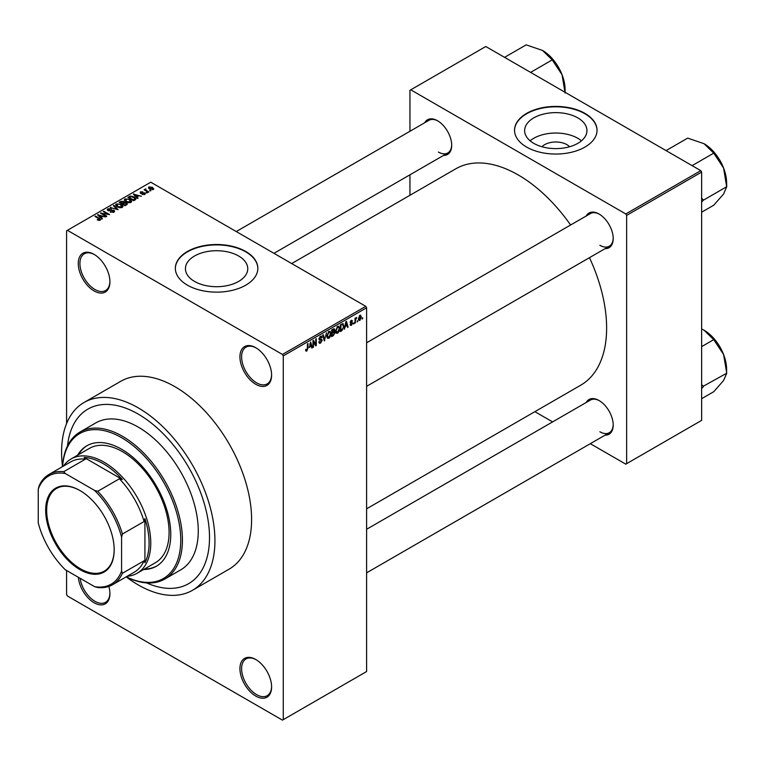 <?xml version="1.0" encoding="UTF-8"?>
<svg xmlns="http://www.w3.org/2000/svg" width="765" height="765" viewBox="0 0 765 765"><rect width="100%" height="100%" fill="white"/><g stroke="black" fill="none" stroke-linecap="round" stroke-linejoin="round"><path stroke-width="1.15" d="M255.768 384.288A22.395 12.928 60 0 1 239.933 356.863A22.395 12.928 60 0 1 255.768 347.721L255.768 347.721A22.395 12.928 60 0 1 271.604 375.146A22.395 12.928 60 0 1 255.768 384.288M256.189 347.97A21.219 12.25 -120 0 0 245.995 347.147A21.219 12.25 -120 0 0 242.744 364.15A21.219 12.25 -120 0 0 256.6 382.844A21.219 12.25 -120 0 0 267.205 383.896A21.219 12.25 -120 0 0 271.594 374.649M255.768 696.073A22.395 12.928 60 0 1 239.933 668.648A22.395 12.928 60 0 1 255.768 659.506L255.768 659.506A22.395 12.928 60 0 1 271.604 686.932A22.395 12.928 60 0 1 255.768 696.073M256.189 659.765A21.219 12.25 -120 0 0 245.995 658.942A21.219 12.25 -120 0 0 242.744 675.944A21.219 12.25 -120 0 0 256.6 694.639A21.219 12.25 -120 0 0 267.205 695.681A21.219 12.25 -120 0 0 271.594 686.444M108.86 586.411A22.395 12.928 60 0 1 109.921 593.592A22.395 12.928 60 0 1 94.085 602.734A22.395 12.928 60 0 1 78.336 577.279M80.134 578.311A21.219 12.25 -120 0 0 94.917 601.29A21.219 12.25 -120 0 0 105.532 602.342A21.219 12.25 -120 0 0 109.921 593.105M94.085 290.939A22.395 12.928 60 0 1 78.25 263.514A22.395 12.928 60 0 1 94.085 254.372L94.085 254.372A22.395 12.928 60 0 1 109.921 281.797A22.395 12.928 60 0 1 94.085 290.939M94.506 254.621A21.219 12.25 -120 0 0 84.313 253.798A21.219 12.25 -120 0 0 81.061 270.8A21.219 12.25 -120 0 0 94.917 289.495A21.219 12.25 -120 0 0 105.532 290.547A21.219 12.25 -120 0 0 109.921 281.31M541.993 146.756A15.654 9.037 180 0 1 566.855 144.633A15.654 9.037 180 0 1 569.581 146.756M577.824 117.896A31.164 17.987 0 0 0 543.858 113.995A31.164 17.987 0 0 0 524.627 130.624A31.164 17.987 0 0 0 533.75 143.342A31.164 17.987 0 0 0 567.716 147.243A31.164 17.987 0 0 0 586.946 130.624A31.164 17.987 0 0 0 577.824 117.896M581.457 140.817A31.164 17.987 0 0 0 577.824 138.302A31.164 17.987 0 0 0 530.116 140.817M584.957 113.392A41.253 23.82 0 0 0 540.004 108.228A41.253 23.82 0 0 0 514.539 130.232A41.253 23.82 0 0 0 526.616 147.071A41.253 23.82 0 0 0 571.57 152.235A41.253 23.82 0 0 0 597.035 130.232A41.253 23.82 0 0 0 584.957 113.392M597.035 130.423A41.253 23.82 0 0 0 584.957 113.784A41.253 23.82 0 0 0 540.157 108.582A41.253 23.82 0 0 0 514.539 130.423M194.559 281.434A31.164 17.987 180 0 1 185.436 268.706A31.164 17.987 180 0 1 204.676 252.087A31.164 17.987 180 0 1 238.632 255.988A31.164 17.987 180 0 1 247.755 268.706A31.164 17.987 180 0 1 228.525 285.335A31.164 17.987 180 0 1 194.559 281.434M245.766 251.484A41.253 23.82 0 0 0 200.812 246.32A41.253 23.82 0 0 0 175.348 268.324A41.253 23.82 0 0 0 187.425 285.163A41.253 23.82 0 0 0 232.378 290.327A41.253 23.82 0 0 0 257.843 268.324A41.253 23.82 0 0 0 245.766 251.484M257.843 268.515A41.253 23.82 0 0 0 245.766 251.867A41.253 23.82 0 0 0 200.966 246.674A41.253 23.82 0 0 0 175.348 268.515M586.229 215.988A20.033 11.571 60 0 1 599.043 214.009L599.043 214.009A20.033 11.571 60 0 1 613.205 238.546A20.033 11.571 60 0 1 605.086 248.654M599.464 214.257A18.857 10.892 -120 0 0 590.446 213.55L366.607 342.787M424.718 122.735A20.033 11.571 60 0 1 437.532 120.755L437.532 120.755A20.033 11.571 60 0 1 451.694 145.293A20.033 11.571 60 0 1 443.576 155.4M437.953 121.004A18.857 10.892 -120 0 0 428.936 120.306L236.242 231.556M586.229 402.486A20.033 11.571 60 0 1 599.043 400.506L599.043 400.506A20.033 11.571 60 0 1 613.205 425.044A20.033 11.571 60 0 1 605.086 435.151M599.464 400.755A18.857 10.892 -120 0 0 590.446 400.047L366.607 529.284M126.206 576.867A108.429 62.606 -120 0 0 138.255 584.929A108.429 62.606 -120 0 0 192.474 590.303A108.429 62.606 -120 0 0 209.094 503.408A108.429 62.606 -120 0 0 138.255 407.86A108.429 62.606 -120 0 0 84.045 402.495A108.429 62.606 -120 0 0 62.539 466.593A84.858 48.998 60 0 1 79.99 432.043A84.858 48.998 60 0 1 122.419 436.251A84.858 48.998 60 0 1 177.863 511.03A84.858 48.998 60 0 1 164.848 579.029A84.858 48.998 60 0 1 126.177 576.858M192.474 590.303L229.146 569.131A108.429 62.606 -120 0 0 245.766 482.246A108.429 62.606 -120 0 0 174.927 386.688A108.429 62.606 -120 0 0 120.707 381.324L84.045 402.495M366.607 508.821L580.75 385.187A124.934 72.13 -120 0 0 589.461 257.671M570.604 225.006A124.934 72.13 -120 0 0 518.288 174.984A124.934 72.13 -120 0 0 455.816 168.797L291.685 263.562M138.255 414.114A100.77 58.178 -120 0 0 87.87 409.122A100.77 58.178 -120 0 0 67.492 445.947A100.77 58.178 -120 0 1 87.87 409.122A100.77 58.178 -120 0 1 138.255 414.114A100.77 58.178 -120 0 1 204.092 502.921A100.77 58.178 -120 0 1 188.639 583.666A100.77 58.178 -120 0 0 204.092 502.921A100.77 58.178 -120 0 0 138.255 414.114M357.666 320.64L357.14 321.912L357.666 320.64M355.543 320.286L355.017 323.136L355.017 318.23L355.543 317.924L355.543 318.709L356.681 317.446L355.543 320.286L355.017 319.98M354.032 322.744L353.497 324.006L354.032 322.744M350.102 324.58L351.384 325.316L350.093 324.494L351.422 324.599L351.996 323.06L350.169 322.342L351.365 320.258L352.589 320.946L351.384 320.946L350.695 321.941L352.665 322.993L351.384 325.316L350.523 325.441M350.619 324.092L351.422 324.599M350.475 323.107L350.169 322.342L351.479 323.088M351.365 320.258L352.589 320.946L351.384 320.248M352.063 321.338L350.858 320.64M350.255 321.683L350.867 322.247M351.47 322.17L352.665 322.993L351.298 322.208M345.273 326.751L344.26 329.342L345.866 321.673L346.43 321.357L348.123 327.114L347.568 327.439L347.109 325.689L344.852 326.502M337.595 333.282L336.065 333.1L335.548 331.092L337.595 326.368L338.809 326.263L339.631 328.654L339.105 331.379L337.595 333.282L335.644 332.163M328.874 338.312L327.353 338.13L326.827 336.122L328.883 331.398L330.098 331.293L330.92 333.683L330.394 336.409L328.874 338.312L326.932 337.193M305.675 350.456L306.765 351.078L305.933 351.087L305.618 349.643L306.153 349.251L306.794 350.274L307.358 349.442L307.434 343.868L307.97 343.561L307.97 348.132L306.765 351.078L305.933 351.087M305.618 349.854L306.794 350.274M282.438 354.453L365.775 306.335L366.607 307.779L366.607 671.536L283.27 719.655L283.27 355.897L282.438 354.453L67.416 230.313L66.584 230.791L66.584 423.571M366.607 307.779L283.27 355.897M309.509 347.396L310.666 342.003L312.359 347.759L311.804 348.085L311.345 346.335L309.098 347.157M313.497 341.716L313.497 347.1L312.971 347.406L312.971 340.674L313.535 340.349L315.773 344.46L315.773 339.058L316.299 338.752L316.299 345.484L315.735 345.818L312.971 341.41M321.683 340.53L319.378 340.014L318.948 338.981L320.459 336.256L321.568 336.112L322.055 337.346L321.53 337.748L320.478 337.04L319.646 339.287L321.405 339.067L322.208 340.205L320.554 343.112L319.359 343.275L318.804 341.859L319.33 341.458L320.602 342.299L321.683 340.53L320.334 339.287M318.804 341.878L320.602 342.299M321.53 337.748L319.885 336.696M319.684 339.306L320.487 339.249M326.473 332.871L324.293 340.874L322.725 335.041L323.27 334.726L324.523 339.956L326.473 332.871M333.856 331.302L334.936 332.746L333.32 335.653L331.685 336.61L331.685 329.868L334.353 328.721L334.515 331.58M342.72 323.624L343.954 326.12L341.945 330.681L340.396 331.58L340.396 324.838L343.208 323.71M358.489 319.588L359.904 320.401L358.422 318.718L359.904 315.323L361.376 316.959L359.904 320.401L359.005 320.487M359.904 315.323L360.803 315.247M362.667 317.752L362.141 319.024L362.667 317.752M66.584 570.499L66.584 594.558L67.416 596.002L282.438 720.133L283.27 719.655M150.982 190.724L149.624 190.552L150.982 190.724M147.349 192.828L145.981 192.656L147.349 192.828M138.13 198.154L137.576 198.47L133.359 194.167L141.439 196.242L138.685 195.821L136.849 196.882L138.13 198.154M131.609 201.74L131.609 200.975L130.987 202.362L128.549 202.715L126.024 201.864L124.293 199.904L125.001 198.91L130.04 199.455L131.685 201.377M122.897 206.77L122.897 206.005L122.276 207.392L119.837 207.745L117.313 206.894L115.582 204.934L116.29 203.939L121.329 204.485L122.974 206.407M113.947 212.201L110.227 212.077L113.316 211.781L113.392 210.576L107.961 210.595L107.215 209.639L107.875 208.797L111.212 208.883L108.573 209.18L108.506 210.298L113.909 210.27L114.683 211.274L113.947 212.201M113.316 212.479L113.392 210.576M108.573 209.18L108.506 210.834M102.376 218.8L101.812 219.115L97.595 214.822L105.675 216.887L102.921 216.466L101.085 217.528L102.376 218.8M365.775 306.335L150.762 182.194L67.416 230.313M98.915 220.406L97.193 219.775L99.498 219.756L99.632 219.172L94.917 216.361L95.453 216.055L99.412 218.341L100.158 220.157L98.915 220.406M99.498 220.397L99.632 219.172M100.626 219.545L100.158 220.157M106.813 216.227L106.287 216.533L100.454 213.167L107.932 214.248L103.256 211.551L103.782 211.245L109.615 214.611L102.147 213.531L106.813 216.227M118.126 209.696L110.208 207.535L117.16 209.476L113.411 205.689L113.966 205.364L118.126 209.696M126.646 204.781L125.001 205.728L119.168 202.362L120.813 201.415L123.739 201.415L124.389 202.457L126.541 202.859L127.411 203.911L126.646 204.781M124.418 202.285L124.389 202.983M135.262 199.808L133.712 200.698L127.879 197.332L130.308 196.05L134.324 196.94L136.074 198.843L135.262 199.808M144.776 194.396L142.118 194.358L144.212 194.033L144.269 193.239L140.378 193.268L140.358 191.872L142.806 191.862L140.989 192.216L140.817 192.904L144.69 192.866L144.776 194.396L145.34 193.688M144.212 194.635L144.269 193.239M140.378 193.268L140.358 191.872L140.358 193.258M140.989 192.216L140.817 193.459M148.859 191.958L148.334 192.264L144.088 189.806L145.302 189.892L145.178 189.098L145.905 188.936L145.895 190.122L148.859 191.958M145.302 190.504L145.178 189.73M145.905 188.936L145.895 190.848M153.296 189.481L149.624 189.07L148.898 186.947L152.531 187.339L153.296 189.481L153.832 188.745M148.372 187.683L148.898 186.947L148.898 188.572M146.564 582.911A100.77 58.178 -120 0 0 188.639 583.666A100.77 58.178 -120 0 1 146.564 582.911M700.797 170.652L701.629 172.096L626.631 215.395L625.789 213.951L700.797 170.652L485.785 46.512L409.944 90.299L409.944 131.264M409.944 174.822L409.944 195.285M626.631 215.395L626.631 463.676L625.789 464.164L590.312 443.681M552.598 421.898L534.878 411.666M626.631 463.676L701.629 420.377L701.629 172.096M625.789 213.951L410.776 89.821M599.875 245.278A18.857 10.892 -120 0 0 609.303 246.215A18.857 10.892 -120 0 0 613.205 238.049M438.364 152.034A18.857 10.892 -120 0 0 447.793 152.962A18.857 10.892 -120 0 0 451.694 144.805M599.875 431.776A18.857 10.892 -120 0 0 609.303 432.713A18.857 10.892 -120 0 0 613.205 424.546M97.652 220.014L97.652 219.421M95.453 216.667L95.453 216.055M98.15 215.386L98.15 214.496M101.085 218.379L101.085 217.528M99.383 215.759L100.588 217.031L102.061 216.179L98.522 214.984L99.383 216.638M100.588 217.862L100.588 217.031M98.522 215.759L98.522 214.984M102.061 216.964L102.061 216.179M101.018 213.492L101.018 212.842M103.782 211.857L103.782 211.245M102.147 214.143L102.147 213.531M110.676 212.297L110.676 211.723M107.875 210.538L107.875 208.797M111.719 210.48L111.719 209.926M113.909 212.221L113.909 210.27M110.753 207.717L110.753 207.219M113.966 206.254L113.966 205.364M116.29 206.187L116.29 203.939M121.329 205.135L121.329 204.485M121.587 207.678L120.784 204.781L119.235 204.15L116.978 204.332L116.443 206.311M116.978 204.332L117.848 206.588L121.587 206.999L122.104 206.254L122.104 207.478M117.848 207.172L117.848 206.588M120.813 202.199L120.813 201.415M123.729 202.266L123.739 201.415M126.541 204.838L126.541 202.859M120.373 202.448L122.123 203.461L123.614 202.534L123.299 201.778L121.3 201.922L120.373 203.06M122.123 204.073L122.123 203.461M123.614 203.385L123.299 201.778M122.802 203.853L124.848 205.03L126.445 204.026L126.015 203.174L123.844 203.251L122.802 204.465M124.848 205.642L124.848 205.03M126.445 204.896L126.015 203.174M125.976 205.173L125.976 204.379M125.001 201.147L125.001 198.91M130.04 200.105L130.04 199.455M130.299 202.639L129.495 199.751L127.956 199.12L125.69 199.302L125.154 201.272M125.69 199.302L126.56 201.558L130.299 201.97L130.825 201.224L130.825 202.448M126.56 202.142L126.56 201.558M130.308 196.729L130.308 196.05M134.324 197.59L134.324 196.94M129.094 197.418L133.559 200L134.994 198.192L130.901 196.509L129.094 198.03M133.559 200.612L133.559 200M135.214 199.837L134.994 198.192M134.516 200.239L134.516 199.455M133.913 194.74L133.913 193.851M136.849 197.733L136.849 196.882M135.137 195.113L136.342 196.385L137.824 195.534L134.277 194.339L135.137 195.993M136.342 197.217L136.342 196.385M134.277 195.113L134.277 194.339M137.824 196.318L137.824 195.534M142.577 194.54L142.577 194.014M141.343 193.555L141.343 193.01M144.69 194.444L144.69 192.866M146.517 192.962L146.517 192.35M144.623 190.112L144.623 189.5M146.66 191.298L146.66 190.686M150.15 190.858L150.15 190.246M152.531 187.989L152.531 187.339M152.704 189.71L152.044 187.664L149.491 187.301L149.204 188.802M149.491 187.301L150.15 188.754L152.99 188.687L152.99 189.624M150.15 189.338L150.15 188.754M311.604 347.329L312.359 347.759M310.666 345.943L311.345 346.335M310.188 344.26L309.691 346.507L311.164 345.646L310.427 342.844L310.188 344.26L309.758 344.011M312.971 346.794L313.497 347.1M314.635 343.801L315.773 344.46M315.209 344.852L316.299 345.484M318.814 342.108L320.554 343.112M320.325 336.351L322.055 337.346M319.005 338.417L319.483 338.694M320.535 339.239L322.208 340.205M324.102 340.157L324.809 340.568M323.958 339.631L324.523 339.956M330.356 333.358L330.92 333.683M330.164 332.574L328.883 332.182L327.363 335.835L328.874 337.528L330.394 333.97L330.164 332.574L328.3 331.847M326.846 335.539L327.363 335.835M326.894 336.983L328.874 337.528M333.32 328.921L334.783 329.772M333.244 331.771L334.936 332.746M332.211 330.356L332.211 332.364L334.257 330.184L331.685 330.05M331.685 332.058L332.211 332.364M334.257 330.184L332.45 329.428M332.211 333.148L332.211 335.51L333.884 334.458L334.41 333.062L331.685 332.842M331.685 335.204L332.211 335.51M332.574 332.153L334.41 333.062M339.067 328.328L339.631 328.654M338.876 327.544L337.595 327.152L336.074 330.805L337.585 332.498L339.105 328.94L338.876 327.544L337.011 326.818M335.567 330.509L336.074 330.805M335.606 331.943L337.585 332.498M341.267 330.289L341.945 330.681M343.399 325.794L343.954 326.12M340.922 325.316L340.922 330.48L343.208 328.175L343.428 326.416L342.615 324.475L340.396 325.01M340.396 330.174L340.922 330.48M341.18 324.389L341.859 324.781M341.821 324.016L342.873 324.542L341.888 323.978M347.367 326.684L348.123 327.114M346.421 325.297L347.109 325.689M345.943 323.614L345.455 325.861L346.928 325.001L346.191 322.199L345.943 323.614L345.512 323.366M350.188 322.017L351.996 323.06M353.497 323.394L354.032 323.7M355.017 322.524L355.543 322.83M355.017 318.403L355.543 318.709M355.849 317.838L356.528 318.23M355.017 318.862L355.649 319.234M357.14 321.3L357.666 321.606M360.793 316.624L361.376 316.959M359.627 315.515L360.449 315.993L358.957 318.403L359.913 319.694L360.851 317.312L359.387 315.744M358.45 318.116L358.957 318.403M358.441 319.206L359.913 319.694M362.141 318.412L362.667 318.718M143.648 569.495A69.538 40.143 -120 0 0 156.356 566.243A69.538 40.143 -120 0 0 167.019 510.523A69.538 40.143 -120 0 0 121.587 449.246A69.538 40.143 -120 0 0 86.818 445.794A69.538 40.143 -120 0 0 77.648 455.175M144.48 569.017A69.538 40.143 -120 0 0 156.768 565.995M126.244 576.82A83.681 48.31 -120 0 0 180.712 537.46A83.681 48.31 -120 0 0 121.587 437.695A83.681 48.31 -120 0 0 62.606 466.583M164.848 579.029L180.683 569.887A84.858 48.998 -120 0 0 193.698 501.888A84.858 48.998 -120 0 0 138.255 427.109A84.858 48.998 -120 0 0 95.826 422.902L79.99 432.043M63.524 466.048A66 38.107 60 0 1 71.088 458.962L89.419 448.376A66 38.107 60 0 1 122.419 451.646A66 38.107 60 0 1 165.536 509.806A66 38.107 60 0 1 155.419 562.696L137.088 573.281A66 38.107 60 0 1 127.172 576.284M87.239 445.565A69.538 40.143 -120 0 0 78.479 454.697M692.105 165.632L713.735 153.143L723.575 167.994A31.891 18.408 -120 0 1 726.597 182.759L726.75 186.698L723.575 194.033L713.735 205.211L701.629 212.201M701.629 202.037L703.418 200.162L726.75 186.698M703.418 200.162L701.629 198.049M666.066 150.6L687.697 138.111L704.049 143.705A31.891 18.408 -120 0 1 723.575 167.994L726.597 186.297M704.049 143.705L713.735 153.143M703.255 200.392A36.605 21.133 -120 0 0 703.255 199.761M45.67 510.303A48.444 27.97 60 0 1 79.923 490.528A48.444 27.97 60 0 1 114.176 549.853A48.444 27.97 60 0 1 79.923 569.629A48.444 27.97 60 0 1 45.67 510.303M80.172 490.671A47.736 27.559 -120 0 0 56.553 488.453A47.736 27.559 -120 0 0 46.665 510.303A47.736 27.559 -120 0 0 67.502 558.335A47.736 27.559 -120 0 0 104.289 571.13A47.736 27.559 -120 0 0 114.167 549.566M71.088 458.962A66 38.107 60 0 1 121.951 476.643A66 38.107 60 0 1 150.762 543.064A66 38.107 60 0 1 137.088 573.281M121.587 571.053L122.419 573.281A63.648 36.749 60 0 1 112.579 584.718L134.248 572.201A63.648 36.749 -120 0 0 144.088 560.774L144.92 562.715A64.824 37.428 -120 0 0 149.089 543.064A64.824 37.428 -120 0 0 144.92 518.613L144.088 521.52A63.648 36.749 -120 0 0 119.416 478.785L122.352 479.512L84.16 457.46L85.422 459.153A63.648 36.749 -120 0 0 70.6 461.964L48.931 474.482A63.648 36.749 60 0 1 63.753 471.67L65.274 473.506A62.462 36.06 -120 0 0 38.25 489.103L38.25 522.935A62.462 36.06 -120 0 0 65.274 569.734L94.573 586.65A62.462 36.06 -120 0 0 121.587 571.053L121.587 537.221A62.462 36.06 -120 0 0 94.573 490.422L65.274 473.506M122.352 479.512A64.824 37.428 -120 0 0 84.16 457.46M144.92 562.715L144.92 518.613M38.25 489.103L39.082 485.909A63.648 36.749 60 0 1 48.931 474.482M112.579 584.718A63.648 36.749 60 0 1 97.748 587.53L94.573 586.65M144.088 521.52L122.419 534.027L121.587 537.221M144.088 560.774L122.419 573.281M85.422 459.153L63.753 471.67M94.573 490.422L97.748 491.293A63.648 36.749 60 0 1 122.419 534.027M119.416 478.785L97.748 491.293M701.629 388.543L703.255 386.889A36.605 21.133 -120 0 0 703.265 386.574A36.605 21.133 -120 0 0 703.255 386.268L701.629 384.546M701.629 398.699L713.735 391.709L723.575 380.53L726.75 373.196L703.255 386.268M701.629 346.631L713.735 339.641L723.575 354.491L726.75 373.196M701.629 328.94L704.049 330.203L713.735 339.641M726.597 372.794L726.597 369.256A31.891 18.408 -120 0 0 723.575 354.491A31.891 18.408 -120 0 0 704.049 330.203M530.594 72.388L552.225 59.9L562.065 74.75A31.891 18.408 -120 0 1 565.086 89.505L565.086 92.297M504.556 57.356L526.186 44.867L542.538 50.452A31.891 18.408 -120 0 1 562.065 74.75L565.086 93.043M542.538 50.452L552.225 59.9M99.412 218.981L99.412 218.341M110.495 210.844L110.495 210.289M123.117 203.672L123.117 202.878M129.362 197.265L129.362 196.471M142.194 193.469L142.194 192.799M307.434 347.826L307.97 348.132M318.967 339.211L320.363 340.014M323.7 338.656L324.312 339.01M332.641 335.261L333.32 335.653M99.746 219.412L99.746 220.339M113.832 211.15L113.832 212.259M108.085 209.753L108.085 210.662M126.531 203.777L126.531 204.848M144.556 193.612L144.556 194.511M140.617 192.627L140.617 193.382M145.733 189.816L145.733 190.753M321.204 336.925L320.267 336.38M329.791 332.115L328.721 331.494M334.018 329.543L333.129 329.026M334.133 332.326L333.196 331.79M338.512 327.085L337.432 326.464M350.877 324.676L350.293 324.341M351.852 320.87L351.097 320.43M366.607 386.335L609.303 246.215M609.303 432.713L366.607 572.832M447.793 152.962L273.956 253.33"/></g></svg>

